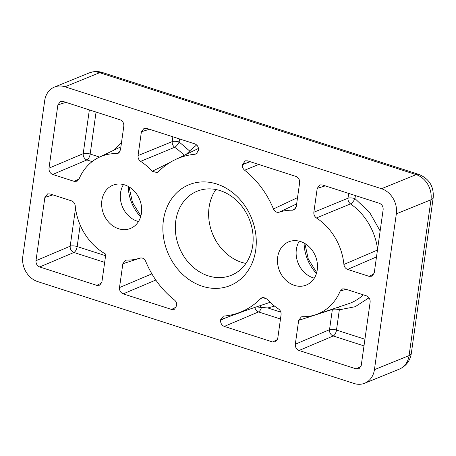 <?xml version="1.0" encoding="UTF-8"?>
<svg xmlns="http://www.w3.org/2000/svg" width="456" height="456" viewBox="0 0 456 456"><rect width="100%" height="100%" fill="white"/><g stroke="black" fill="none" stroke-linecap="round" stroke-linejoin="round"><path stroke-width="0.68" d="M369.029 297.796L355.161 306.723L339.338 309.806A5.187 2.73 89.5 0 0 338.512 307.093M298.669 320.346L301.359 316.869L302.573 316.692A54.452 45.298 -112.1 0 0 315.757 314.72A54.452 45.298 -112.1 0 0 340.153 291.139L342.53 288.876L344.901 288.91L366.436 295.841C369.041 297.004 370.278 299.096 370.141 302.123L361.243 365.433L359.094 368.687L356.17 368.887L299.022 350.482C296.417 349.319 295.18 347.227 295.311 344.2L298.669 320.346L332.373 309.442L329.523 329.705A5.187 1.647 -172 0 1 336.488 330.076L339.338 309.806A5.187 1.647 8 0 0 332.806 309.31A5.187 1.647 8 0 0 332.373 309.442L332.43 309.134M274.535 306.107L267.797 307.954L260.878 307.395A5.187 2.799 83.7 0 0 259.869 305.742M260.878 307.395L256.574 306.905M317.251 269.827A23.336 19.414 67.9 0 1 306.267 285.068A23.336 19.414 67.9 0 1 285.593 279.938A23.336 19.414 67.9 0 1 277.693 257.087A23.336 19.414 67.9 0 1 288.682 241.84A23.336 19.414 67.9 0 1 309.35 246.97A23.336 19.414 67.9 0 1 317.251 269.827M299.284 241.178A23.336 19.414 -112.1 0 0 296.349 249.5A23.336 19.414 -112.1 0 0 314.315 278.143M141.44 213.203A23.336 19.414 67.9 0 1 130.45 228.45A23.336 19.414 67.9 0 1 109.776 223.32A23.336 19.414 67.9 0 1 101.876 200.463A23.336 19.414 67.9 0 1 112.866 185.221A23.336 19.414 67.9 0 1 133.54 190.351A23.336 19.414 67.9 0 1 141.44 213.203M123.473 184.56A23.336 19.414 -112.1 0 0 120.538 192.877A23.336 19.414 -112.1 0 0 138.504 221.525M252.692 245.636A45.378 37.751 -112.1 0 0 220.219 190.636A45.378 37.751 -112.1 0 0 197.135 191.218A45.378 37.751 -112.1 0 0 175.771 220.864A45.378 37.751 -112.1 0 0 208.244 275.857A45.378 37.751 -112.1 0 0 231.323 275.281A45.378 37.751 -112.1 0 0 252.692 245.636M216.754 184.013A54.452 45.298 67.9 0 1 255.719 250.008A54.452 45.298 67.9 0 1 202.379 286.277A54.452 45.298 67.9 0 1 163.413 220.282A54.452 45.298 67.9 0 1 216.754 184.013M215.859 189.519A45.378 37.751 -112.1 0 0 209.087 207.315A45.378 37.751 -112.1 0 0 245.915 263.431M37.643 281.58L354.112 383.496A20.742 17.26 -112.1 0 0 364.663 383.234A20.742 17.26 -112.1 0 0 374.433 369.679L396.332 213.853A20.742 17.26 -112.1 0 0 381.49 188.71L65.02 86.794A20.742 17.26 -112.1 0 0 54.469 87.056A20.742 17.26 -112.1 0 0 44.699 100.611L22.8 256.437A20.742 17.26 -112.1 0 0 37.643 281.58M126.757 260.074A54.452 45.298 -112.1 0 0 139.946 258.096A54.452 45.298 -112.1 0 0 139.963 258.09C142.437 257.543 144.347 258.626 145.698 261.334A82.969 69.027 -112.1 0 0 174.5 300.054C176.176 301.49 176.911 303.314 176.706 305.52L174.488 309.236L171.564 309.436L123.205 293.863C120.601 292.701 119.364 290.609 119.5 287.582L122.852 263.728L125.542 260.251L126.757 260.074M74.231 181.38L52.697 174.448C50.092 173.286 48.855 171.194 48.991 168.167L57.889 104.857L60.619 101.363L62.962 101.403L120.11 119.808C122.715 120.971 123.952 123.063 123.815 126.09L120.464 149.944L118.275 153.216L116.559 153.598A54.452 45.298 -112.1 0 0 98.975 157.36A54.452 45.298 -112.1 0 0 78.979 179.151L77.127 181.197L74.231 181.38L79.059 178.957M313.859 212.228L317.216 188.368L319.947 184.88L322.289 184.914L379.438 203.319C382.042 204.482 383.279 206.574 383.148 209.6L374.251 272.91L372.096 276.165L369.172 276.364L347.637 269.428C345.517 268.595 344.269 266.942 343.904 264.469A54.452 45.298 -112.1 0 0 316.447 217.968C314.52 216.56 313.66 214.645 313.859 212.228L348.002 198.229C347.825 200.458 348.652 202.344 350.482 203.9L316.447 217.968M105.815 254.197L101.916 281.922L99.767 285.177L96.837 285.376L39.695 266.971C37.09 265.808 35.853 263.716 35.984 260.69L44.882 197.38L47.612 193.885L49.96 193.925L71.495 200.862C73.615 201.695 74.864 203.347 75.229 205.821A54.452 45.298 -112.1 0 0 105.815 254.197M194.991 154.253A82.969 69.027 -112.1 0 0 175.007 159.754A82.969 69.027 -112.1 0 0 158.272 171.872L157.274 172.602L152.161 171.302A54.452 45.298 -112.1 0 0 140.63 161.35C138.704 159.942 137.843 158.027 138.048 155.604L141.4 131.75L144.13 128.261L146.479 128.296L194.832 143.868C197.437 145.031 198.673 147.123 198.537 150.149L196.274 153.889L194.991 154.253L197.345 153.091M281.084 314.686L277.732 338.54L275.584 341.795L272.654 341.994L224.301 326.422C221.696 325.259 220.459 323.167 220.59 320.14L223.332 316.207L224.141 316.036A82.969 69.027 -112.1 0 0 237.433 313.261A82.969 69.027 -112.1 0 0 260.86 298.418L262.388 297.472L266.965 298.988A54.452 45.298 -112.1 0 0 278.496 308.94C280.429 310.348 281.289 312.263 281.084 314.686M292.376 210.216A54.452 45.298 -112.1 0 0 279.163 212.2C276.695 212.747 274.786 211.664 273.435 208.956A82.969 69.027 -112.1 0 0 244.633 170.236C242.957 168.8 242.221 166.976 242.427 164.77L245.225 160.814L247.568 160.854L295.927 176.426C298.532 177.589 299.769 179.681 299.632 182.708L296.28 206.562L294.091 209.834L292.376 210.216L295.437 208.694M346.001 289.264L340.153 291.139M116.559 153.598L119.62 152.076M343.904 264.469L377.676 249.962M152.161 171.302L169.82 162.587M184.11 155.365A56.629 47.111 -112.1 0 0 174.665 147.282A5.187 1.79 124.4 0 0 179.151 141.981A5.187 1.647 8 0 0 172.186 141.611C172.009 143.839 172.835 145.726 174.665 147.282L140.63 161.35M264.195 297.369L260.86 298.418M296.656 203.9L279.163 212.2M273.435 208.956L297.534 197.636M258.774 164.462L244.633 170.236M295.311 344.2L329.523 329.705A5.187 4.167 -113 0 0 333.233 335.986A5.187 2.36 107.9 0 0 336.488 330.076L364.925 339.23M96.062 112.062L90.168 154.037A5.187 2.36 -72.1 0 1 86.908 159.953L92.106 161.623M99.579 157.069L90.168 154.037A5.187 1.647 8 0 0 83.203 153.672A5.187 4.167 -113 0 0 86.908 159.953L52.697 174.448M377.579 249.204A56.629 47.111 -112.1 0 0 350.482 203.9A5.187 1.79 124.4 0 0 354.967 198.599A5.187 1.647 8 0 0 348.002 198.229L348.68 193.412M75.519 208.324L70.195 246.194A5.187 1.647 -172 0 1 77.161 246.559L105.598 255.719M35.984 260.69L70.195 246.194A5.187 4.167 -113 0 0 73.906 252.476A5.187 2.36 107.9 0 0 77.161 246.559L80.182 225.07M190.465 152.298A5.187 2.725 45.6 0 0 189.593 150.936A5.187 1.22 -43.4 0 1 185.791 154.55M247.517 309.88L220.658 319.679M254.87 307.418A5.187 4.167 -113 0 0 258.512 311.927A5.187 2.36 107.9 0 0 261.448 307.498M250.293 161.732L242.495 164.308M242.427 164.77L246.992 162.912M332.874 308.98A5.187 3.956 -97.8 0 0 332.806 309.31M304.095 243.065A38.891 32.359 -112.1 0 0 316.447 273.435M128.279 186.447A38.891 32.359 -112.1 0 0 140.63 216.817M396.332 213.853L430.983 199.762A15.555 4.936 8 0 0 433.2 197.676L411.301 353.508C410.081 360.861 406.085 366.071 399.313 369.138A20.742 17.26 -112.1 0 0 409.078 355.589L374.433 369.679M65.02 86.794L99.67 72.703A20.742 17.26 -112.1 0 0 89.119 72.966L54.469 87.056M89.119 72.966C93.486 71.256 97.909 71.102 102.383 72.504A15.555 7.079 -72.1 0 0 99.67 72.703L416.134 174.619L381.49 188.71M411.301 353.508A15.555 4.936 -172 0 1 409.078 355.589L430.983 199.762A20.742 17.26 -112.1 0 0 416.134 174.619A15.555 7.079 -72.1 0 1 418.853 174.42C429.176 178.712 433.958 186.464 433.2 197.676M361.015 366.396L356.17 368.887M299.022 350.482L333.233 335.986L363.991 345.893M315.757 314.72L348.566 303.724A56.629 47.111 -112.1 0 0 363.307 294.832M122.852 263.728L140.83 257.914M151.882 273.862L119.5 287.582M176.409 306.945L171.564 309.436M123.205 293.863L155.815 280.047M89.353 109.902L83.203 153.672L48.991 168.167M57.889 104.857L65.943 102.361M317.216 188.368L325.27 185.877M374.017 273.874L369.172 276.364M347.637 269.428L376.496 256.916M44.882 197.38L52.942 194.889M101.688 282.885L96.837 285.376M39.695 266.971L73.906 252.476L104.663 262.377M172.864 136.794L172.186 141.611L138.048 155.604M141.4 131.75L149.454 129.259M224.301 326.422L258.512 311.927L280.48 319M277.499 339.503L272.654 341.994M299.284 179.789A85.152 70.84 -112.1 0 0 297.922 177.675M114.37 149.939L121.524 142.42M355.395 195.578L354.967 198.599L369.622 212.45L380.144 230.958M179.578 138.955L179.151 141.981L189.593 150.936L196.65 144.945M267.797 307.954L280.873 312.166M220.59 320.14L225.167 318.202M304.864 243.504L308.284 259.054L316.692 272.585M129.048 186.88L132.468 202.435L140.875 215.967M399.313 369.138L364.663 383.234M98.975 157.36L120.908 146.786M175.007 159.754L198.514 148.422M237.433 313.261L270.151 302.299M102.383 72.504L418.853 174.42"/></g></svg>
